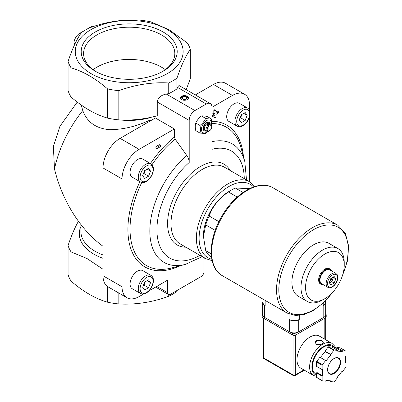 <?xml version="1.0" encoding="UTF-8"?>
<svg xmlns="http://www.w3.org/2000/svg" width="402" height="402" viewBox="0 0 402 402"><rect width="100%" height="100%" fill="white"/><g stroke="black" fill="none" stroke-linecap="round" stroke-linejoin="round"><path stroke-width="0.6" d="M247.531 108.017L239.331 103.284A10.467 6.045 120 0 0 234.1 103.801A10.467 6.045 120 0 0 227.261 113.027A10.467 6.045 120 0 0 228.864 121.414L237.064 126.148C241.275 127.509 241.049 126.243 243.024 125.645C247.265 122.716 249.617 118.675 250.074 113.52C250.15 111.037 249.3 109.203 247.531 108.017A10.467 6.045 120 0 0 242.295 108.535A10.467 6.045 120 0 0 235.456 117.761A10.467 6.045 120 0 0 237.064 126.148M150.916 163.795L142.72 159.061A10.467 6.045 120 0 0 137.484 159.584A10.467 6.045 120 0 0 130.645 168.805A10.467 6.045 120 0 0 132.253 177.192L140.449 181.925C144.665 183.287 144.434 182.026 146.408 181.423C150.649 178.498 153.001 174.453 153.458 169.297C153.534 166.82 152.685 164.986 150.916 163.795A10.467 6.045 120 0 0 145.685 164.312A10.467 6.045 120 0 0 138.846 173.538A10.467 6.045 120 0 0 140.449 181.925M150.916 275.355L142.72 270.626A10.467 6.045 120 0 0 137.484 271.144A10.467 6.045 120 0 0 130.645 280.365A10.467 6.045 120 0 0 132.253 288.752L140.449 293.485C144.665 294.847 144.434 293.586 146.408 292.983C150.649 290.058 153.001 286.018 153.458 280.857C153.534 278.38 152.685 276.546 150.916 275.355A10.467 6.045 120 0 0 145.685 275.878A10.467 6.045 120 0 0 138.846 285.098A10.467 6.045 120 0 0 140.449 293.485M143.544 294.033L139.107 296.596A24.155 13.944 120 0 1 127.032 297.792A24.155 13.944 120 0 1 122.032 286.737L122.032 178.925A24.155 13.944 120 0 1 139.107 149.343L174.408 128.967L174.408 137.052L175.136 139.122L186.779 155.494C188.357 157.805 189.166 160.122 189.206 162.453L189.206 120.419A8.05 4.648 120 0 1 194.9 110.56L206.286 103.987A8.05 4.648 120 0 1 210.311 103.585A8.05 4.648 120 0 1 211.98 107.274L232.477 95.44L213.462 84.46L195.322 94.932M149.036 290.862L167.574 280.164L167.574 292.651A4.025 2.327 120 0 0 168.408 294.495A4.025 2.327 120 0 0 170.423 294.294L201.161 276.546A4.025 2.327 120 0 0 204.01 271.616L204.01 259.124L205.271 258.396M249.552 181.699L249.552 116.766M249.552 110.424L249.552 105.299A24.155 13.944 120 0 0 244.552 94.244A24.155 13.944 120 0 0 232.477 95.44M155.906 146.645L155.906 147.956L157.041 148.614L160.458 146.645L160.458 145.328L159.318 144.67L155.906 146.645L157.041 147.298L157.041 148.614M213.814 115.655L213.814 117.208L214.949 117.861L216 117.258L216 114.394L218.482 112.957L218.482 111.751L217.341 111.093L216 111.867M218.482 111.751L216 113.183L216 110.314L214.859 109.661L213.814 110.264L213.814 113.128L211.98 114.188M187.272 96.294A4.025 2.327 180 0 1 187.272 99.58A4.025 2.327 180 0 1 181.578 99.58A4.025 2.327 180 0 1 181.578 96.294A4.025 2.327 180 0 1 187.272 96.294M168.734 82.958C152.197 82.008 135.569 84.581 118.841 90.676A61.993 35.793 180 0 1 107.615 88.937C95.445 78.41 83.269 71.38 71.089 67.853A61.993 35.793 180 0 1 68.079 61.37C72.511 48.32 76.968 38.718 81.445 32.567A61.988 35.788 0 0 1 89.681 27.813C106.213 21.753 122.841 19.18 139.564 20.1A61.993 35.793 180 0 1 150.79 21.839L169.056 29.723L187.317 42.924A61.993 35.793 180 0 1 190.327 49.406C185.895 55.446 181.438 65.049 176.955 78.214A61.993 35.793 180 0 1 168.734 82.958L168.734 93.626A61.993 35.793 0 0 0 176.955 88.877L177.624 87.44L206.286 103.987M168.734 93.626L166.237 94.013C160.795 95.249 157.8 97.907 157.257 101.972L157.257 115.786C144.273 119.263 131.469 120.625 118.841 119.871A61.993 35.793 180 0 1 107.615 118.133L107.615 88.937M210.045 130.394L210.045 125.303A3.221 1.859 -60 0 1 211.753 126.861A3.221 1.859 -60 0 1 210.045 130.394L209.472 130.74L208.904 130.409M210.045 125.303L209.472 124.298A4.025 2.327 -60 0 1 210.919 124.364A4.025 2.327 -60 0 1 211.753 126.203L211.753 126.861M208.904 131.052L208.904 125.962A3.221 1.859 -60 0 0 207.196 129.489A3.221 1.859 -60 0 0 208.904 131.052L208.337 131.399A4.025 2.327 -60 0 1 206.894 131.333L205.186 130.348A4.025 2.327 -60 0 1 205.186 125.7A4.025 2.327 -60 0 1 209.211 123.374L210.919 124.364M206.894 131.333A4.025 2.327 -60 0 1 206.181 128.474A4.025 2.327 -60 0 1 208.337 124.957L207.196 124.298A4.025 2.327 120 0 1 208.337 123.64L208.337 124.957L208.904 125.962M209.472 124.298L208.337 123.64M211.462 256.863L209.151 255.526A40.255 23.241 -60 0 1 205.718 250.642L203.442 236.446L205.718 224.879A40.255 23.241 -60 0 1 209.151 216.03C212.583 206.306 219.025 198.292 228.472 191.995A40.255 23.241 -60 0 1 231.904 189.774A40.255 23.241 -60 0 1 235.336 188.03L249.577 188.623M211.216 253.818L205.718 250.642M215.191 230.351L205.718 224.879M218.889 221.653L209.151 216.03M237.26 197.065L228.472 191.995M243.044 192.478L235.336 188.03M244.552 94.244L225.537 83.264A24.155 13.944 120 0 0 213.462 84.46M78.511 221.417L78.375 221.427C74.933 227.366 71.501 235.381 68.079 245.461L68.079 274.656A61.993 35.793 180 0 0 71.089 281.139L71.089 251.943A61.993 35.793 180 0 1 68.079 245.461M71.089 251.943L86.973 258.506L103.018 269.239M186.226 89.681L190.327 78.601L190.327 49.406M103.018 246.25C80.651 230.266 62.039 200.603 54.501 168.956A85.345 49.27 -60 0 1 82.792 110.555C87.128 122.268 96.158 128.645 109.872 129.685C123.313 129.55 136.695 126.349 150.021 120.082L150.021 117.721A48.305 27.889 180 0 1 119.871 119.917M82.792 110.555L81.224 105.007M118.841 293.063L118.841 303.962A61.993 35.793 180 0 1 107.615 302.229C95.445 298.706 83.269 291.676 71.089 281.139M107.615 286.566L107.615 302.229M167.348 29.572A53.943 31.145 180 0 1 143.162 81.676A53.943 31.145 180 0 1 77.099 43.532A53.943 31.145 180 0 1 167.348 29.572M118.841 90.676L118.841 119.871M176.955 78.214L176.955 88.877M71.089 67.853L71.089 97.048A61.993 35.793 180 0 1 68.079 90.566L68.079 61.37M71.089 97.048C83.259 107.58 95.435 114.605 107.615 118.133M150.891 120.585L150.021 120.082M77.244 102.063L59.923 126.303L53.355 146.444L54.501 168.956M163.142 31.999A47.994 27.708 180 0 1 163.142 71.189A47.994 27.708 180 0 1 95.264 71.189A47.994 27.708 180 0 1 95.264 31.999A47.994 27.708 180 0 1 163.142 31.999M176.955 290.52L176.955 291.5A61.993 35.793 180 0 1 168.734 296.249C152.197 302.314 135.569 304.887 118.841 303.962M168.734 294.631L168.734 296.249M210.311 103.585L179.327 85.696C178.855 85.465 178.287 86.043 177.624 87.44M94.55 26.155A8.05 4.648 120 0 0 91.058 26.788L79.671 33.366A8.05 4.648 120 0 0 73.983 43.225L73.983 46.039M73.983 99.465L73.983 105.781M73.983 214.814L73.983 230.135M174.408 128.967L155.393 117.987L120.092 138.368A24.155 13.944 120 0 0 103.018 167.946L103.018 275.757A24.155 13.944 120 0 0 108.017 286.817L127.032 297.792M244.265 178.644A61.762 35.657 -60 0 0 211.98 149.303L211.98 107.274M203.442 236.446L203.442 235.788A36.23 20.919 -60 0 1 225.969 193.417A36.23 20.919 -60 0 1 229.06 191.417L231.904 189.774M329.238 282.631L330.881 278.395L334.168 276.496L335.811 278.837L334.168 283.073L330.881 284.968L329.238 282.631M327.816 287.309L321.665 283.762A8.05 4.648 -60 0 1 321.665 274.466A8.05 4.648 -60 0 1 329.715 269.817L335.866 273.365A8.05 4.648 -60 0 0 327.816 278.013A8.05 4.648 -60 0 0 327.816 287.309C329.082 288.028 330.585 287.912 332.323 286.963C334.821 285.375 336.544 283.003 337.484 279.842C337.981 273.898 337.66 275.551 335.866 273.365M323.509 284.827A8.854 5.115 -60 0 1 321.263 284.46A8.854 5.115 -60 0 1 321.263 274.234A8.854 5.115 -60 0 1 330.122 269.119A8.854 5.115 -60 0 1 331.565 270.883M321.263 284.46L320.464 283.998A8.854 5.115 -60 0 1 320.464 273.772A8.854 5.115 -60 0 1 329.323 268.657L330.122 269.119M322.62 299.972L324.896 298.661A27.351 15.789 -60 0 1 305.555 287.495A27.351 15.789 -60 0 1 324.896 253.999A27.351 15.789 -60 0 1 344.233 265.164A27.351 15.789 -60 0 1 324.896 298.661L322.62 299.972A30.572 17.648 -60 0 1 307.334 301.49A30.572 17.648 -60 0 1 307.334 266.189A30.572 17.648 -60 0 1 337.901 248.542A30.572 17.648 -60 0 1 344.233 262.536L344.233 265.164M307.334 301.49L298.259 296.249A30.572 17.648 -60 0 1 298.259 260.948A30.572 17.648 -60 0 1 328.826 243.3L337.901 248.542M165.272 69.657A45.617 26.336 0 0 0 96.947 67.154A45.617 26.336 0 0 0 93.133 69.657M162.277 71.672A45.617 26.336 0 0 0 174.82 53.536A45.617 26.336 0 0 0 146.66 29.205A45.617 26.336 0 0 0 96.947 34.914A45.617 26.336 0 0 0 83.591 53.536A45.617 26.336 0 0 0 96.128 71.672M329.469 282.963A4.025 2.327 120 0 0 330.168 282.661A4.025 2.327 120 0 0 332.63 279.591A4.025 2.327 120 0 0 332.972 277.189M329.519 283.033L331.811 281.712L333.454 277.475L333.173 277.073M331.811 281.712L334.168 283.073M333.454 277.475L335.811 278.837M331.896 277.807A4.025 2.327 -60 0 1 329.59 281.722M144.619 282.144L148.564 279.862L150.539 282.671L148.564 287.752L144.619 290.028L142.65 287.224L144.619 282.144M144.619 170.579L148.564 168.302L150.539 171.111L148.564 176.192L144.619 178.468L142.65 175.664L144.619 170.579M241.235 114.801L245.18 112.525L247.15 115.329L245.18 120.414L241.235 122.69L239.265 119.886L241.235 114.801M143.494 285.043A4.829 2.789 120 0 0 144.996 282.581A4.829 2.789 120 0 0 145.258 281.772M143.308 285.531L144.011 285.124L145.328 281.737M147.122 280.696L150.539 282.671M144.011 285.124L148.564 287.752M240.11 117.706A4.829 2.789 120 0 0 241.612 115.243A4.829 2.789 120 0 0 241.873 114.434M239.919 118.188L240.627 117.781L241.939 114.394M243.738 113.359L247.15 115.329M240.627 117.781L245.18 120.414M143.494 173.483A4.829 2.789 120 0 0 144.996 171.021A4.829 2.789 120 0 0 145.258 170.212M143.308 173.971L144.011 173.563L145.328 170.177M147.122 169.136L150.539 171.111M144.011 173.563L148.564 176.192M205.643 118.374C204.422 121.113 202.523 123.474 199.95 125.459C200.618 128.374 200.618 130.906 199.95 133.047L195.769 130.635C195.106 127.715 195.106 125.188 195.769 123.042C196.995 120.304 198.895 117.942 201.462 115.962C202.688 115.746 204.588 115.917 207.156 116.469L211.336 118.881C210.11 119.098 208.216 118.932 205.643 118.374L201.462 115.962M211.623 125.298L211.336 118.881M199.95 133.047L205.643 133.554L207.95 131.494M199.95 125.459L195.769 123.042M206.256 130.967A4.829 2.789 -60 0 1 204.517 130.891A4.829 2.789 -60 0 1 204.517 125.313A4.829 2.789 -60 0 1 209.347 122.525A4.829 2.789 -60 0 1 210.281 123.992M204.517 130.891L204.1 130.65A4.829 2.789 -60 0 1 204.1 125.072A4.829 2.789 -60 0 1 208.929 122.283L209.347 122.525M207.638 131.524A7.166 4.136 -60 0 1 206.512 132.318A7.166 4.136 -60 0 1 201.462 128.947A7.166 4.136 -60 0 1 207.266 120.248A7.166 4.136 -60 0 1 211.457 124.916M181.769 99.681A3.528 2.035 180 0 1 182.021 96.857A3.528 2.035 180 0 1 186.92 96.907A3.528 2.035 180 0 1 187.086 99.681M186.302 96.852A2.658 1.533 180 0 1 185.111 99.42A2.658 1.533 180 0 1 181.86 97.54A2.658 1.533 180 0 1 186.302 96.852M186.669 97.591L185.026 96.641L182.779 96.988L182.181 98.284L183.825 99.234L186.071 98.887L186.669 97.591M185.026 99.048L185.026 96.641M182.779 98.631L182.779 96.988M160.458 145.328L157.041 147.298M216 110.314L214.949 110.922L213.814 110.264M214.949 110.922L214.949 113.786L213.814 113.128M214.949 113.786L212.467 115.218L211.98 114.937M212.467 115.218L212.467 116.429L211.98 116.148M212.467 116.429L214.949 114.997L214.949 117.861M263.029 299.178L263.029 302.646A7.246 4.186 0 0 0 265.154 305.6L265.154 300.405M263.029 301.465A6.442 3.718 0 0 0 262.697 302.646A6.442 3.718 0 0 0 264.581 305.274L265.154 305.6M262.697 302.646L262.697 314.741A6.442 3.718 0 0 0 264.581 317.369L289.631 331.831A6.442 3.718 0 0 0 298.741 331.831L323.791 317.369A6.442 3.718 0 0 0 325.675 314.741L325.675 302.646A6.442 3.718 0 0 0 325.344 301.465M299.309 319.409A7.246 4.186 0 0 1 289.063 319.409L289.631 319.736A6.442 3.718 0 0 0 298.741 319.736L299.309 319.409L299.309 315.434M325.344 301.158L325.344 302.646A7.246 4.186 0 0 1 323.223 305.6L323.791 305.274A6.442 3.718 0 0 0 325.675 302.646M335.635 348.162L334.725 346.137L331.967 343.373L319.329 336.072A18.517 10.693 120 0 0 305.058 341.037A18.517 10.693 120 0 0 296.977 359.669A18.517 10.693 120 0 0 300.812 368.147L313.449 375.443L316.444 376.403M316.389 344.288C319.922 345.152 322.213 344.544 323.263 342.464C323.504 340.072 314.972 338.866 315.208 342.464L316.389 344.288M330.585 381.609L333.846 381.9A19.321 11.155 120 0 0 334.343 381.614L337.61 377.553L337.323 377.146L342.253 371.016L342.539 371.418L345.8 367.358A19.321 11.155 120 0 0 346.052 366.719L346.052 362.368L345.479 362.694L345.479 356.122L346.052 355.79L346.052 351.443A19.321 11.155 120 0 0 345.8 351.087L342.539 350.795L342.253 351.529L337.323 351.087L337.61 350.353L334.343 350.062A19.321 11.155 120 0 0 333.846 350.353L330.585 354.413L330.866 354.815L325.937 360.951L325.65 360.544L322.389 364.604A19.321 11.155 120 0 0 322.138 365.247L322.138 369.599L322.711 369.267L322.711 375.84L322.138 376.171L322.138 380.523A19.321 11.155 120 0 0 322.389 380.875L325.65 381.166L325.937 380.433L330.866 380.875L330.585 381.609L329.027 380.709M317.017 366.639L317.017 372.553L316.444 372.885L316.444 377.237A19.321 11.155 120 0 0 316.696 377.589L322.389 380.875M316.444 377.237L322.138 380.523M325.65 360.544L319.957 357.257L316.696 361.318A19.321 11.155 120 0 0 316.444 361.961L322.138 365.247M316.696 361.318L322.389 364.604M337.61 350.353L331.916 347.067L328.65 346.775A19.321 11.155 120 0 0 328.153 347.067L333.846 350.353M328.65 346.775L334.343 350.062M333.469 347.966L336.559 348.243L336.846 347.509L340.107 347.8L345.8 351.087M316.444 361.961L316.444 366.312L322.138 369.599M328.153 347.067L324.891 351.122L325.173 351.529L320.374 357.499M293.048 335.162L293.048 374.89L294.189 376.091L263.089 358.137L263.556 357.865L263.556 318.223M304.379 370.207L294.189 376.091L295.324 374.89L295.324 335.162M335.394 348.137L331.896 346.122A16.1 9.296 120 0 0 319.489 350.433A16.1 9.296 120 0 0 312.46 366.639A16.1 9.296 120 0 0 315.796 374.011L316.444 374.388M345.479 362.036L346.052 362.368M336.846 347.509L342.539 350.795M336.559 348.243L342.253 351.529M324.891 351.122L330.585 354.413M325.173 351.529L330.866 354.815M317.017 372.553L322.711 375.84M316.444 372.885L322.138 376.171M342.122 371.177L342.539 371.418M325.675 314.002A2.417 1.397 180 0 1 326.208 314.872L326.208 316.841A2.417 1.397 180 0 1 325.499 317.831L295.892 334.921A2.417 1.397 180 0 1 292.48 334.921L262.873 317.831A2.417 1.397 180 0 1 262.169 316.841L262.169 314.872A2.417 1.397 180 0 1 262.697 314.002M326.208 314.872A2.417 1.397 180 0 1 325.499 315.856L325.318 315.962M296.299 332.715L295.892 332.946A2.417 1.397 180 0 1 292.48 332.946L292.073 332.715M263.054 315.962L262.873 315.856A2.417 1.397 180 0 1 262.169 314.872M323.238 342.68A4.025 2.327 0 0 0 319.203 340.615A4.025 2.327 0 0 0 315.228 342.715M211.98 121.283A81.867 47.27 -60 0 1 243.436 156.599M180.478 265.652A81.867 47.27 -60 0 1 132.72 253.355A81.867 47.27 -60 0 1 139.961 181.644M150.428 163.513A81.867 47.27 -60 0 1 174.408 137.052M166.237 94.013L194.9 110.56M103.018 258.325A49.918 28.818 180 0 1 80.897 226.527M103.018 254.948A48.305 27.889 180 0 1 80.897 231.512L80.897 224.587M73.983 43.225L74.998 43.813M91.058 26.788L91.641 27.125M79.671 33.366L80.546 33.868M139.107 149.343L120.092 138.368M122.032 178.925L103.018 167.946M122.032 286.737L103.018 275.757M199.98 255.34A61.762 35.657 -60 0 1 157.262 235.863A61.762 35.657 -60 0 1 189.206 162.453M185.865 247.19A46.697 26.959 -60 0 1 177.247 191.086A46.697 26.959 -60 0 1 230.145 170.493M211.98 141.7A68.36 39.466 -60 0 1 244.783 161.498L246.516 179.945M202.236 256.642L185.392 264.37A68.36 39.466 -60 0 1 149.835 230.24A68.36 39.466 -60 0 1 186.779 155.494M211.98 123.509A79.892 46.124 -60 0 1 241.004 147.745L244.783 161.498M185.392 264.37L171.594 267.968A79.892 46.124 -60 0 1 141.785 182.428M152.021 164.704A79.892 46.124 -60 0 1 175.136 139.122M156.755 286.405L167.574 292.651M211.824 259.225A42.351 24.452 -60 0 1 207.884 208.774A42.351 24.452 -60 0 1 253.546 186.955M205.553 258.556A44.28 25.567 -60 0 1 205.553 207.427A44.28 25.567 -60 0 1 249.833 181.86L224.442 167.202A44.28 25.567 -60 0 0 180.161 192.769A44.28 25.567 -60 0 0 180.161 243.898L205.553 258.556L212.125 260.682M157.257 101.972L189.206 120.419M332.524 286.52A7.085 4.09 -60 0 1 328.183 280.345A7.085 4.09 -60 0 1 336.861 275.335A7.085 4.09 -60 0 1 332.524 286.52M146.594 277.455A9.181 5.301 120 0 0 140.971 291.937A9.181 5.301 120 0 0 152.212 285.45A9.181 5.301 120 0 0 146.594 277.455M146.594 165.89A9.181 5.301 120 0 0 140.971 180.377A9.181 5.301 120 0 0 152.212 173.89A9.181 5.301 120 0 0 146.594 165.89M243.205 110.113A9.181 5.301 120 0 0 237.587 124.6A9.181 5.301 120 0 0 248.828 118.108A9.181 5.301 120 0 0 243.205 110.113M222.145 275.576A50.722 29.286 -60 0 1 222.14 217.005A50.722 29.286 -60 0 1 272.863 187.719C259.355 179.438 236.652 192 223.266 213.824C208.03 237.275 206.854 267.415 222.145 275.576L287.043 313.042A50.722 29.286 -60 0 1 287.043 254.476A50.722 29.286 -60 0 1 337.765 225.19L272.863 187.719M332.338 292.641A49.114 28.356 -60 0 1 313.545 309.877A49.114 28.356 -60 0 1 279.445 281.862A49.114 28.356 -60 0 1 326.464 225.095A49.114 28.356 -60 0 1 342.745 274.621M264.581 317.369L264.581 305.274M289.631 331.831L289.631 319.736M289.063 319.409L289.063 314.047M323.223 305.6L323.223 303.183M298.741 331.831L298.741 319.736M323.791 317.369L323.791 305.274M331.967 343.373A18.517 10.693 120 0 0 317.696 348.333A18.517 10.693 120 0 0 309.615 366.966A18.517 10.693 120 0 0 313.449 375.443M327.605 369.729A9.181 5.301 120 0 0 337.338 370.599A9.181 5.301 120 0 0 337.338 357.619A9.181 5.301 120 0 0 327.605 369.729M324.816 339.243L324.816 318.223M303.907 369.935L295.324 374.89M293.048 374.89L263.556 357.865M334.474 347.609A16.909 9.764 120 0 0 321.032 348.273A16.909 9.764 120 0 0 311.892 366.966A16.909 9.764 120 0 0 316.444 375.182M329.439 373.518A8.854 5.115 120 0 0 338.293 368.408A8.854 5.115 120 0 0 338.293 358.182C336.831 357.373 334.987 357.82 332.761 359.519C329.61 362.358 327.921 365.719 327.7 369.599C327.746 371.569 328.328 372.875 329.439 373.518M325.499 315.856L325.499 317.831M295.892 332.946L295.892 334.921M292.48 332.946L292.48 334.921M262.873 315.856L262.873 317.831M155.579 287.088L168.408 294.495M254.958 186.493L249.833 181.86M287.043 313.042L295.606 315.525L304.198 314.495L313.208 310.61L324.489 301.992L334.559 290.088M341.645 277.817L347.313 261.451L348.645 246.039L345.388 233.411L337.765 225.19M263.089 358.137L263.089 317.952M325.288 339.514L325.288 317.952"/></g></svg>
